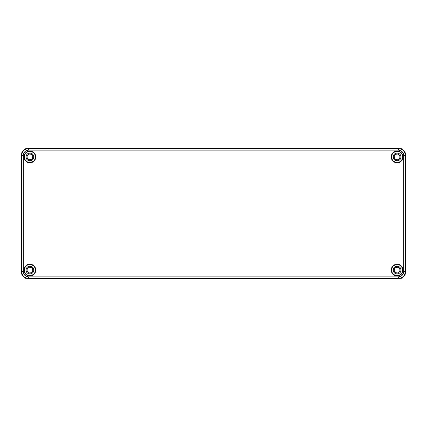 <?xml version="1.0" encoding="UTF-8"?>
<svg xmlns="http://www.w3.org/2000/svg" width="427" height="427" viewBox="0 0 427 427"><rect width="100%" height="100%" fill="white"/><g stroke="black" fill="none" stroke-linecap="round" stroke-linejoin="round"><path stroke-width="0.64" d="M29.89 267.222C28.166 267.403 27.216 268.353 27.034 270.077C27.216 271.802 28.166 272.752 29.89 272.933L29.89 272.933C31.614 272.752 32.564 271.802 32.746 270.077C32.564 268.353 31.614 267.403 29.89 267.222L29.495 267.249M397.11 154.067C395.386 154.248 394.436 155.198 394.254 156.922C394.436 158.647 395.386 159.597 397.11 159.778L397.11 159.778C398.834 159.597 399.784 158.647 399.966 156.922C399.784 155.198 398.834 154.248 397.11 154.067L396.715 154.094M29.89 154.067C28.166 154.248 27.216 155.198 27.034 156.922C27.216 158.647 28.166 159.597 29.89 159.778L29.89 159.778C31.614 159.597 32.564 158.647 32.746 156.922C32.564 155.198 31.614 154.248 29.89 154.067L29.89 154.067M397.11 267.222C395.386 267.403 394.436 268.353 394.254 270.077C394.436 271.802 395.386 272.752 397.11 272.933L397.11 272.933C398.834 272.752 399.784 271.802 399.966 270.077C399.784 268.353 398.834 267.403 397.11 267.222L397.11 267.222M399.966 156.922L399.763 155.871M397.11 159.778L397.505 159.751M32.746 270.077L32.543 269.026M27.034 270.077L27.237 271.129M29.89 272.933L30.285 272.906M397.11 151.329A5.594 5.594 0 0 0 391.516 156.922A5.594 5.594 0 0 0 397.11 162.516L397.11 162.794A5.871 5.871 0 0 1 391.239 156.922A5.871 5.871 0 0 1 397.11 151.051L394.97 151.756L393.155 152.967L391.943 154.782L391.516 156.922L391.943 159.063L393.155 160.878L394.97 162.089L397.11 162.516L399.25 162.089L401.065 160.878L402.277 159.063L402.704 156.922L402.277 154.782L401.065 152.967L399.25 151.756L397.11 151.051A5.871 5.871 0 0 1 402.981 156.922A5.871 5.871 0 0 1 397.11 162.794L397.11 162.516A5.594 5.594 0 0 0 402.704 156.922A5.594 5.594 0 0 0 397.11 151.329M29.89 151.329A5.594 5.594 0 0 0 24.296 156.922A5.594 5.594 0 0 0 29.89 162.516L29.89 162.794A5.871 5.871 0 0 1 24.019 156.922A5.871 5.871 0 0 1 29.89 151.051L32.03 151.756L33.845 152.967L35.057 154.782L35.484 156.922L35.057 159.063L33.845 160.878L32.03 162.089L29.89 162.516L27.75 162.089L25.935 160.878L24.723 159.063L24.296 156.922L24.723 154.782L25.935 152.967L27.75 151.756L29.89 151.051A5.871 5.871 0 0 1 35.761 156.922A5.871 5.871 0 0 1 29.89 162.794L29.89 162.516A5.594 5.594 0 0 0 35.484 156.922A5.594 5.594 0 0 0 29.89 151.329M397.11 264.484A5.594 5.594 0 0 0 391.516 270.077A5.594 5.594 0 0 0 397.11 275.671L397.11 275.949A5.871 5.871 0 0 1 391.239 270.077A5.871 5.871 0 0 1 397.11 264.206L399.25 264.911L401.065 266.122L402.277 267.937L402.704 270.077L402.277 272.218L401.065 274.033L399.25 275.244L397.11 275.671L394.97 275.244L393.155 274.033L391.943 272.218L391.516 270.077L391.943 267.937L393.155 266.122L394.97 264.911L397.11 264.206A5.871 5.871 0 0 1 402.981 270.077A5.871 5.871 0 0 1 397.11 275.949L397.11 275.671A5.594 5.594 0 0 0 402.704 270.077A5.594 5.594 0 0 0 397.11 264.484M29.89 264.484A5.594 5.594 0 0 0 24.296 270.077A5.594 5.594 0 0 0 29.89 275.671L29.89 275.949A5.871 5.871 0 0 1 24.019 270.077A5.871 5.871 0 0 1 29.89 264.206L27.75 264.911L25.935 266.122L24.723 267.937L24.296 270.077L24.723 272.218L25.935 274.033L27.75 275.244L29.89 275.671L32.03 275.244L33.845 274.033L35.057 272.218L35.484 270.077L35.057 267.937L33.845 266.122L32.03 264.911L29.89 264.206A5.871 5.871 0 0 1 35.761 270.077A5.871 5.871 0 0 1 29.89 275.949L29.89 275.671A5.594 5.594 0 0 0 35.484 270.077A5.594 5.594 0 0 0 29.89 264.484M397.11 154.04A2.882 2.882 0 0 0 394.228 156.922A2.882 2.882 0 0 0 397.11 159.805L397.11 160.803A3.88 3.88 0 0 1 393.23 156.922A3.88 3.88 0 0 1 397.11 153.042L397.11 154.04A2.882 2.882 0 0 1 399.992 156.922A2.882 2.882 0 0 1 397.11 159.805A2.882 2.882 0 0 1 394.228 156.922A2.882 2.882 0 0 1 397.11 154.04L397.11 153.042A3.88 3.88 0 0 1 400.99 156.922A3.88 3.88 0 0 1 397.11 160.803L397.11 159.805A2.882 2.882 0 0 0 399.992 156.922A2.882 2.882 0 0 0 397.11 154.04M29.89 154.04A2.882 2.882 0 0 0 27.008 156.922A2.882 2.882 0 0 0 29.89 159.805L29.89 160.803A3.88 3.88 0 0 1 26.01 156.922A3.88 3.88 0 0 1 29.89 153.042L29.89 154.04A2.882 2.882 0 0 1 32.772 156.922A2.882 2.882 0 0 1 29.89 159.805A2.882 2.882 0 0 1 27.008 156.922A2.882 2.882 0 0 1 29.89 154.04L29.89 153.042A3.88 3.88 0 0 1 33.77 156.922A3.88 3.88 0 0 1 29.89 160.803L29.89 159.805A2.882 2.882 0 0 0 32.772 156.922A2.882 2.882 0 0 0 29.89 154.04M397.11 267.195A2.882 2.882 0 0 0 394.228 270.077A2.882 2.882 0 0 0 397.11 272.96L397.11 273.958A3.88 3.88 0 0 1 393.23 270.077A3.88 3.88 0 0 1 397.11 266.197L397.11 267.195A2.882 2.882 0 0 1 399.992 270.077A2.882 2.882 0 0 1 397.11 272.96A2.882 2.882 0 0 1 394.228 270.077A2.882 2.882 0 0 1 397.11 267.195L397.11 266.197A3.88 3.88 0 0 1 400.99 270.077A3.88 3.88 0 0 1 397.11 273.958L397.11 272.96A2.882 2.882 0 0 0 399.992 270.077A2.882 2.882 0 0 0 397.11 267.195M29.89 267.195A2.882 2.882 0 0 0 27.008 270.077A2.882 2.882 0 0 0 29.89 272.96L29.89 273.958A3.88 3.88 0 0 1 26.01 270.077A3.88 3.88 0 0 1 29.89 266.197L29.89 267.195A2.882 2.882 0 0 1 32.772 270.077A2.882 2.882 0 0 1 29.89 272.96A2.882 2.882 0 0 1 27.008 270.077A2.882 2.882 0 0 1 29.89 267.195L29.89 266.197A3.88 3.88 0 0 1 33.77 270.077A3.88 3.88 0 0 1 29.89 273.958L29.89 272.96A2.882 2.882 0 0 0 32.772 270.077A2.882 2.882 0 0 0 29.89 267.195M28.289 278.831L398.711 278.831L401.369 278.303L403.616 276.797L405.122 274.55L405.65 271.892L405.65 155.108L404.481 151.254L401.369 148.697L398.711 148.169L28.289 148.169L25.631 148.697L23.384 150.203L21.878 152.45L21.35 155.108L21.35 271.892L22.519 275.746L25.631 278.303L28.289 278.831L398.711 278.831L398.37 278.484L28.63 278.484L28.289 278.831L28.63 278.484C26.639 278.42 25.001 277.742 23.725 276.456C22.439 275.18 21.761 273.547 21.697 271.551L21.697 155.449C21.761 153.458 22.439 151.82 23.725 150.544C25.001 149.258 26.634 148.58 28.63 148.516L398.37 148.516C400.361 148.58 401.999 149.258 403.275 150.544C404.561 151.82 405.239 153.453 405.303 155.449L405.303 271.551C405.239 273.542 404.561 275.18 403.275 276.456C401.999 277.742 400.366 278.42 398.37 278.484L398.711 278.831L401.369 278.303L403.616 276.797L405.122 274.55L405.65 271.892L405.303 271.551L405.65 271.892L405.65 155.108L405.303 155.449L405.65 155.108L405.122 152.45L403.616 150.203L401.369 148.697L398.711 148.169L398.37 148.516L398.711 148.169L28.289 148.169L28.63 148.516L28.289 148.169L25.631 148.697L23.384 150.203L21.878 152.45L21.35 155.108L21.697 155.449L21.35 155.108L21.35 271.892L21.697 271.551L21.35 271.892L21.878 274.55L23.384 276.797L25.631 278.303L28.289 278.831M29.89 273.958L28.406 273.659L27.147 272.821L26.309 271.561L26.01 270.077L26.309 268.594L27.147 267.334L28.406 266.496L29.89 266.197L31.374 266.496L32.633 267.334L33.471 268.594L33.77 270.077L33.471 271.561L32.633 272.821L31.374 273.659L29.89 273.958M397.11 266.197L395.626 266.496L394.367 267.334L393.529 268.594L393.23 270.077L393.529 271.561L394.367 272.821L395.626 273.659L397.11 273.958L398.594 273.659L399.853 272.821L400.691 271.561L400.99 270.077L400.691 268.594L399.853 267.334L398.594 266.496L397.11 266.197M29.89 153.042L28.406 153.341L27.147 154.179L26.309 155.439L26.01 156.922L26.309 158.406L27.147 159.666L28.406 160.504L29.89 160.803L31.374 160.504L32.633 159.666L33.471 158.406L33.77 156.922L33.471 155.439L32.633 154.179L31.374 153.341L29.89 153.042M397.11 160.803L395.626 160.504L394.367 159.666L393.529 158.406L393.23 156.922L393.529 155.439L394.367 154.179L395.626 153.341L397.11 153.042L398.594 153.341L399.853 154.179L400.691 155.439L400.99 156.922L400.691 158.406L399.853 159.666L398.594 160.504L397.11 160.803M398.37 278.009L398.37 276.883L28.63 276.883L28.63 278.484L398.37 278.484L398.37 276.883L401.321 275.991L403.301 273.579L403.702 271.551L405.303 271.551C404.908 275.778 402.597 278.089 398.37 278.484L398.37 278.009M404.828 155.449L403.702 155.449L403.702 271.551L405.303 271.551L405.303 155.449L403.702 155.449L402.81 152.498L400.398 150.517L398.37 150.117L398.37 148.516C402.597 148.911 404.908 151.222 405.303 155.449L404.828 155.449M28.63 148.991L28.63 150.117L398.37 150.117L398.37 148.516L28.63 148.516L28.63 150.117L26.607 150.517L24.862 151.676L23.698 153.421L23.298 155.449L21.697 155.449C22.092 151.222 24.403 148.911 28.63 148.516L28.63 148.991M22.172 271.551L23.298 271.551L23.298 155.449L21.697 155.449L21.697 271.551L23.298 271.551L24.19 274.502L26.602 276.482L28.63 276.883L28.63 278.484C24.403 278.089 22.092 275.778 21.697 271.551L22.172 271.551M23.298 155.449L23.298 271.551L23.698 273.574L24.857 275.319L26.602 276.482L28.63 276.883L398.37 276.883L400.393 276.482L402.138 275.324L403.301 273.579L403.702 271.551L403.702 155.449L403.301 153.426L402.143 151.681L400.398 150.517L398.37 150.117L28.63 150.117L26.607 150.517L24.862 151.676L23.698 153.421L23.298 155.449M397.11 162.794L394.863 162.345L392.957 161.075L391.687 159.17L391.239 156.922L391.687 154.675L392.957 152.77L394.863 151.5L397.11 151.051L399.357 151.5L401.263 152.77L402.533 154.675L402.981 156.922L402.533 159.17L401.263 161.075L399.357 162.345L397.11 162.794M29.89 162.794L27.643 162.345L25.737 161.075L24.467 159.17L24.019 156.922L24.467 154.675L25.737 152.77L27.643 151.5L29.89 151.051L32.137 151.5L34.043 152.77L35.313 154.675L35.761 156.922L35.313 159.17L34.043 161.075L32.137 162.345L29.89 162.794M397.11 275.949L394.863 275.5L392.957 274.23L391.687 272.325L391.239 270.077L391.687 267.83L392.957 265.925L394.863 264.655L397.11 264.206L399.357 264.655L401.263 265.925L402.533 267.83L402.981 270.077L402.533 272.325L401.263 274.23L399.357 275.5L397.11 275.949M29.89 275.949L27.643 275.5L25.737 274.23L24.467 272.325L24.019 270.077L24.467 267.83L25.737 265.925L27.643 264.655L29.89 264.206L32.137 264.655L34.043 265.925L35.313 267.83L35.761 270.077L35.313 272.325L34.043 274.23L32.137 275.5L29.89 275.949"/></g></svg>
